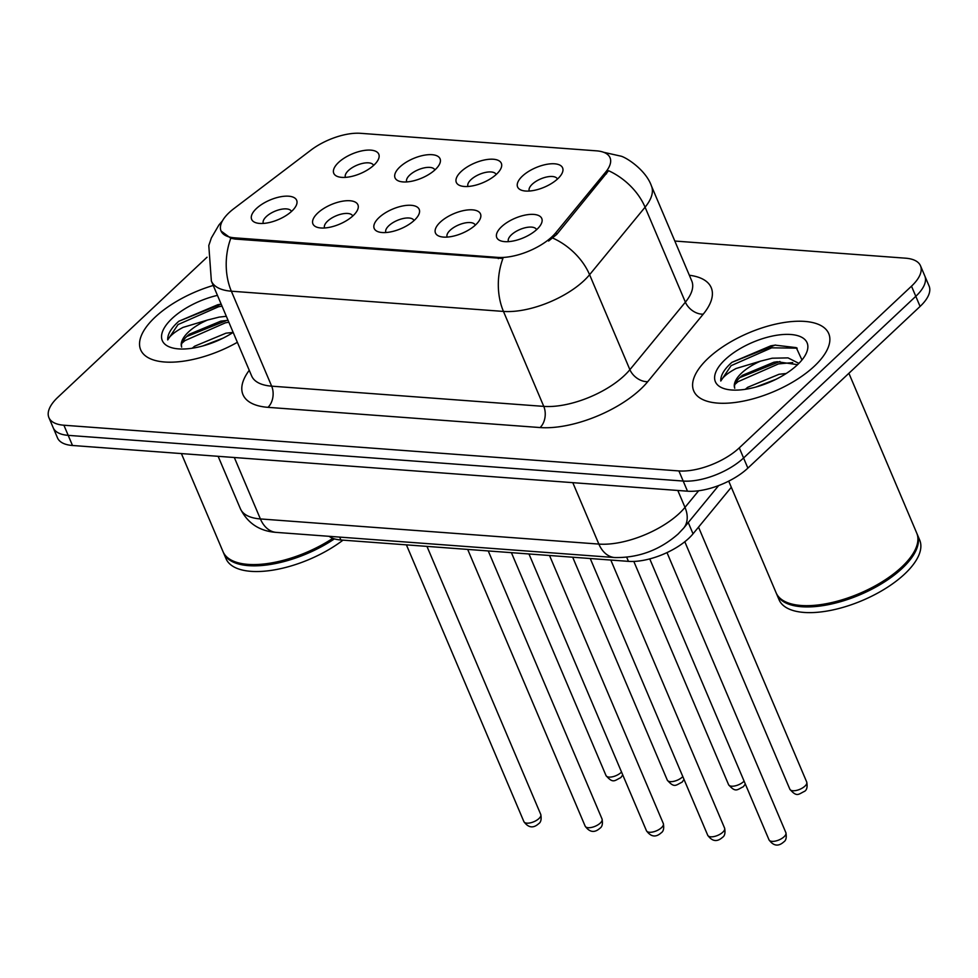 <?xml version="1.0" encoding="UTF-8"?>
<svg xmlns="http://www.w3.org/2000/svg" width="978" height="978" viewBox="0 0 978 978"><rect width="100%" height="100%" fill="white"/><g stroke="black" fill="none" stroke-linecap="round" stroke-linejoin="round"><path stroke-width="1.47" d="M461.139 171.541A24.438 10.636 157 0 1 489.88 159.231A24.438 10.636 157 0 1 500.54 169.231A24.438 10.636 157 0 1 496.531 174.182A24.438 10.636 157 0 1 461.139 185.954A24.438 10.636 157 0 1 461.139 171.541M496.139 174.536A15.281 6.65 -23 0 0 496.115 174.487A15.281 6.65 -23 0 0 485.626 172.397A15.281 6.65 -23 0 0 470.993 179.634A15.281 6.65 -23 0 0 467.997 186.431A15.281 6.65 -23 0 0 468.01 186.48M399.855 166.993A24.438 10.636 157 0 1 428.608 154.683A24.438 10.636 157 0 1 439.256 164.683A24.438 10.636 157 0 1 435.247 169.622A24.438 10.636 157 0 1 399.868 181.407A24.438 10.636 157 0 1 399.855 166.993M434.855 169.989A15.281 6.65 -23 0 0 434.843 169.94A15.281 6.65 -23 0 0 424.342 167.837A15.281 6.65 -23 0 0 409.721 175.086A15.281 6.65 -23 0 0 406.714 181.871A15.281 6.65 -23 0 0 406.738 181.92M338.571 162.434A24.438 10.636 157 0 1 367.325 150.123A24.438 10.636 157 0 1 377.985 160.123A24.438 10.636 157 0 1 373.975 165.074A24.438 10.636 157 0 1 338.584 176.847A24.438 10.636 157 0 1 338.571 162.434M373.584 165.429A15.281 6.65 -23 0 0 373.559 165.38A15.281 6.65 -23 0 0 363.058 163.289A15.281 6.65 -23 0 0 348.437 170.527A15.281 6.65 -23 0 0 345.43 177.324A15.281 6.65 -23 0 0 345.454 177.373M522.411 176.101A24.438 10.636 157 0 1 551.164 163.791A24.438 10.636 157 0 1 561.812 173.791A24.438 10.636 157 0 1 557.815 178.729A24.438 10.636 157 0 1 522.423 190.514A24.438 10.636 157 0 1 522.411 176.101M557.423 179.084A15.281 6.65 -23 0 0 557.399 179.047A15.281 6.65 -23 0 0 546.898 176.945A15.281 6.65 -23 0 0 532.276 184.194A15.281 6.65 -23 0 0 529.269 190.979A15.281 6.65 -23 0 0 529.294 191.028M440.283 222.153A24.438 10.636 157 0 1 469.037 209.842A24.438 10.636 157 0 1 479.697 219.842A24.438 10.636 157 0 1 475.687 224.793A24.438 10.636 157 0 1 440.296 236.566A24.438 10.636 157 0 1 440.283 222.153M475.296 225.148A15.281 6.65 -23 0 0 475.271 225.099A15.281 6.65 -23 0 0 464.77 223.008A15.281 6.65 -23 0 0 450.149 230.246A15.281 6.65 -23 0 0 447.154 237.043A15.281 6.65 -23 0 0 447.166 237.092M379.012 217.605A24.438 10.636 157 0 1 407.765 205.294A24.438 10.636 157 0 1 418.413 215.294A24.438 10.636 157 0 1 414.403 220.233A24.438 10.636 157 0 1 379.024 232.018A24.438 10.636 157 0 1 379.012 217.605M414.012 220.6A15.281 6.65 -23 0 0 414 220.551A15.281 6.65 -23 0 0 403.498 218.449A15.281 6.65 -23 0 0 388.865 225.698A15.281 6.65 -23 0 0 385.87 232.483A15.281 6.65 -23 0 0 385.894 232.532M317.728 213.057A24.438 10.636 157 0 1 346.481 200.734A24.438 10.636 157 0 1 357.129 210.735A24.438 10.636 157 0 1 353.131 215.686A24.438 10.636 157 0 1 317.74 227.458A24.438 10.636 157 0 1 317.728 213.057M352.74 216.04A15.281 6.65 -23 0 0 352.716 215.991A15.281 6.65 -23 0 0 342.214 213.901A15.281 6.65 -23 0 0 327.593 221.138A15.281 6.65 -23 0 0 324.586 227.935A15.281 6.65 -23 0 0 324.61 227.984M256.456 208.497A24.438 10.636 157 0 1 285.197 196.187A24.438 10.636 157 0 1 295.857 206.187A24.438 10.636 157 0 1 291.847 211.126A24.438 10.636 157 0 1 256.456 222.911A24.438 10.636 157 0 1 256.456 208.497M291.456 211.492A15.281 6.65 -23 0 0 291.432 211.444A15.281 6.65 -23 0 0 280.943 209.341A15.281 6.65 -23 0 0 266.309 216.59A15.281 6.65 -23 0 0 263.314 223.375A15.281 6.65 -23 0 0 263.327 223.424M501.567 226.713A24.438 10.636 157 0 1 530.32 214.402A24.438 10.636 157 0 1 540.968 224.402A24.438 10.636 157 0 1 536.959 229.341A24.438 10.636 157 0 1 501.58 241.126A24.438 10.636 157 0 1 501.567 226.713M536.58 229.708A15.281 6.65 -23 0 0 536.555 229.659A15.281 6.65 -23 0 0 526.054 227.556A15.281 6.65 -23 0 0 511.433 234.806A15.281 6.65 -23 0 0 508.426 241.59A15.281 6.65 -23 0 0 508.45 241.639M731.312 487.264L693.035 533.817A45.832 19.951 157 0 1 688.818 538.291A45.832 19.951 157 0 1 628.451 561.36L340.894 539.99A45.832 19.951 157 0 1 329.085 536.311M555.92 232.593A41.247 17.959 157 0 1 552.13 236.627A41.247 17.959 157 0 1 497.79 257.385L234.537 237.813A41.247 17.959 157 0 1 221.04 230.955A41.247 17.959 157 0 1 233.84 208.669L310.943 150.111A41.247 17.959 157 0 1 360.576 133.314L596.531 150.844A41.247 17.959 157 0 1 610.027 157.702A41.247 17.959 157 0 1 605.724 172.018L555.92 232.593L556.702 234.439L548.609 241.028M814.332 366.2A73.326 31.919 -23 0 0 828.733 333.596A73.326 31.919 -23 0 0 778.341 323.547A73.326 31.919 -23 0 0 708.133 358.303A73.326 31.919 -23 0 0 693.732 390.907A73.326 31.919 -23 0 0 744.124 400.968A73.326 31.919 -23 0 0 814.332 366.2A73.326 31.919 -23 0 0 828.733 333.596A73.326 31.919 -23 0 0 778.341 323.547A73.326 31.919 -23 0 0 708.133 358.303A73.326 31.919 -23 0 0 693.732 390.907A73.326 31.919 -23 0 0 744.124 400.968A73.326 31.919 -23 0 0 814.332 366.2M213.241 285.466A73.326 31.919 -23 0 0 155.074 317.214A73.326 31.919 -23 0 0 140.673 349.806A73.326 31.919 -23 0 0 237.373 342.3A73.326 31.919 -23 0 1 140.673 349.806A73.326 31.919 -23 0 1 155.074 317.214A73.326 31.919 -23 0 1 213.241 285.466M603.707 152.299L603.695 152.299A53.472 36.773 94.2 0 1 603.707 152.299L620.407 156.04C625.064 156.639 645.773 169.487 651.458 186.003A61.113 26.602 157 0 1 645.077 207.202L589.587 274.708A61.113 26.602 157 0 1 583.964 280.674A61.113 26.602 157 0 1 503.462 311.42A53.472 36.773 -85.8 0 1 502.924 258.473L235.062 239.06L230.808 238.253L221.065 231.04M920.506 265.808L929.1 286.065A45.832 19.951 -23 0 1 920.09 306.432L747.877 468.12A45.832 19.951 -23 0 1 687.497 491.188L72.494 445.491A45.832 19.951 -23 0 1 57.494 437.863L53.203 427.741A45.832 19.951 -23 0 0 68.191 435.357L683.206 481.054A45.832 19.951 -23 0 0 743.573 457.997L915.799 296.31A45.832 19.951 -23 0 0 924.797 275.93A45.832 19.951 -23 0 1 915.799 296.31L743.573 457.997A45.832 19.951 -23 0 1 683.206 481.054L68.191 435.357A45.832 19.951 -23 0 1 53.203 427.741L48.9 417.606A45.832 19.951 -23 0 0 63.9 425.222L678.903 470.931A45.832 19.951 -23 0 0 739.282 447.863L911.496 286.175A45.832 19.951 -23 0 0 920.506 265.808A45.832 19.951 -23 0 0 905.506 258.18L674.82 241.04M230.808 238.253A53.472 36.773 94.2 0 0 231.358 291.199L503.462 311.42L543.768 406.383A61.113 26.602 -23 0 0 624.27 375.625A61.113 26.602 -23 0 0 629.893 369.672L685.382 302.165L645.077 207.202A53.472 36.981 -140.6 0 0 608.585 170.71L556.702 234.439M207.043 257.214L57.91 397.227A45.832 19.951 -23 0 0 48.9 417.606M728.708 481.127L776.104 592.778A76.382 33.24 -23 0 0 791.141 603.854A76.382 33.24 -23 0 0 901.716 567.032A76.382 33.24 -23 0 0 914.247 551.592A76.382 33.24 -23 0 0 916.728 533.083L848.892 373.278M791.557 603.964A75.624 32.91 -23 0 0 791.96 604.074A75.624 32.91 -23 0 0 901.435 567.631A75.624 32.91 -23 0 0 913.831 552.338A75.624 32.91 -23 0 0 914.039 551.971M776.385 593.401A76.382 33.24 -23 0 0 776.642 594.037A76.382 33.24 -23 0 0 829.124 604.514A76.382 33.24 -23 0 0 902.254 568.304A76.382 33.24 -23 0 0 917.266 534.343A76.382 33.24 -23 0 0 916.985 533.719M776.642 594.037L779.05 599.734A76.382 33.24 -23 0 0 831.544 610.211A76.382 33.24 -23 0 0 904.674 574A76.382 33.24 -23 0 0 919.687 540.052L917.266 534.343M745.309 389.317L747.657 387.325L779.05 374.281L786.226 373.486M755.86 387.043L776.116 379.256M801.96 359.99L796.275 347.63L775.028 345.124L731.899 362.349L730.309 363.792C723.671 370.1 720.505 375.845 720.786 381.017C722.815 377.043 727.913 372.875 736.055 368.51L760.603 361.126A34.536 15.037 -23 0 0 741.605 373.058A34.536 15.037 -23 0 0 734.747 388.229C733.671 384.599 736.275 380.283 742.546 375.271L773.928 362.215L777.265 361.738L797.559 364.684M760.603 361.126L772.217 358.205L788.036 357.887L798.892 363.376M741.825 375.845L742.546 375.271M797.302 364.928A49.817 21.675 -23 0 0 805.469 354.867A49.817 21.675 -23 0 0 783.757 334.476A49.817 21.675 -23 0 0 725.163 359.574A49.817 21.675 -23 0 0 725.187 388.938A49.817 21.675 -23 0 0 797.302 364.928M720.786 381.017L731.104 365.662L771.679 347.826L797.192 348.156M734.808 384.501L737.925 381.738L778.512 363.902L792.718 362.594M731.899 362.349L770.823 345.821L775.615 345.051M739.796 377.63L779.943 361.493M760.811 385.552L772.045 381.188M181.395 453.572L223.033 551.678A76.382 33.24 -23 0 0 238.082 562.753A76.382 33.24 -23 0 0 332.801 538.328M238.498 562.863A75.624 32.91 -23 0 0 238.901 562.973A75.624 32.91 -23 0 0 333.18 538.462M223.326 552.301A76.382 33.24 -23 0 0 223.571 552.949A76.382 33.24 -23 0 0 334.427 538.866M223.571 552.949L225.991 558.646A76.382 33.24 -23 0 0 272.581 570.186A76.382 33.24 -23 0 0 343.009 540.149M192.25 348.217L194.598 346.236L225.979 333.18L233.167 332.398A49.817 21.675 -23 0 1 172.128 347.838A49.817 21.675 -23 0 1 172.104 318.473A49.817 21.675 -23 0 1 217.446 295.368M202.788 345.955L223.045 338.156M221.162 304.121L178.827 321.249L177.238 322.691C170.612 329.011 167.446 334.745 167.715 339.928C169.756 335.943 174.842 331.774 182.996 327.41L207.544 320.038A34.536 15.037 -23 0 0 188.534 331.958A34.536 15.037 -23 0 0 181.676 347.129C180.612 343.51 183.204 339.183 189.475 334.17L220.869 321.126L228.045 320.332M207.544 320.038L219.158 317.104L226.334 316.31M188.754 334.757L189.475 334.17M167.715 339.928L178.033 324.562L218.62 306.725L222.03 306.151M181.749 343.4L184.866 340.65L225.441 322.813L228.852 322.239M178.827 321.249L217.764 304.72L221.175 304.146M186.725 336.53L226.884 320.393M207.739 344.452L218.986 340.087M688.255 522.533L693.035 533.817M234.537 237.813L235.062 239.06M605.724 172.018L606.494 173.852M497.79 257.385L498.315 258.62M626.715 557.289L628.451 561.36M339.659 537.105L340.894 539.99M267.972 407.337A15.281 10.501 94.2 0 0 271.664 386.163L543.768 406.383A15.281 10.501 94.2 0 1 540.088 427.557L267.972 407.337A76.382 33.24 157 0 1 249.256 370.295M251.676 376.004A61.113 26.602 -23 0 0 271.664 386.163L231.358 291.199A61.113 26.602 157 0 1 211.37 281.041L251.713 376.102M552.827 238.094A53.472 36.981 -140.6 0 1 589.587 274.708L629.893 369.672A15.281 10.562 39.4 0 0 647.742 381.664A76.382 33.24 157 0 1 540.088 427.557M689.343 275.258A76.382 33.24 157 0 1 703.231 314.158L647.742 381.664M63.9 425.222L72.494 445.491M678.903 470.931L687.497 491.188M739.282 447.863L747.877 468.12M911.496 286.175L920.09 306.432M703.231 314.158A15.281 10.562 39.4 0 1 685.382 302.165A61.113 26.602 -23 0 0 691.764 280.955L691.801 281.028M234.317 457.508L260.392 518.939A30.55 21.015 94.2 0 0 276.261 532.387C259.622 531.201 247.678 523.328 240.405 508.78A61.113 26.602 -23 0 0 260.392 518.939L598.866 544.086A61.113 26.602 -23 0 0 679.368 513.34A61.113 26.602 -23 0 0 684.991 507.374L677.815 490.467M572.79 482.655L598.866 544.086A30.55 21.015 94.2 0 0 614.734 557.546L276.261 532.387M718.647 485.565L683.671 528.12A30.55 21.137 -140.6 0 0 684.991 507.374L698.659 490.76M784.087 836.752A9.169 3.985 -23 0 0 785.884 832.681C786.764 837.412 786.055 840.493 783.781 841.911C778.39 846.74 773.464 846.043 769.014 839.845A9.169 3.985 -23 0 0 775.309 841.092A9.169 3.985 -23 0 0 784.087 836.752M806.728 782.07C807.608 786.801 806.899 789.882 804.625 791.3C798.427 794.136 797.009 797.596 789.857 789.234A9.169 3.985 -23 0 0 796.153 790.481A9.169 3.985 -23 0 0 804.931 786.141A9.169 3.985 -23 0 0 806.728 782.07L698.524 527.154M722.803 832.205A9.169 3.985 -23 0 0 724.6 828.121C725.48 832.865 724.784 835.945 722.497 837.351C717.118 842.18 712.192 841.496 707.73 835.285A9.169 3.985 -23 0 0 714.026 836.545A9.169 3.985 -23 0 0 722.803 832.205M661.519 827.645A9.169 3.985 -23 0 0 663.328 823.574C664.196 828.305 663.5 831.386 661.226 832.804C655.835 837.633 650.908 836.936 646.446 830.738A9.169 3.985 -23 0 0 652.754 831.997A9.169 3.985 -23 0 0 661.519 827.645M600.247 823.097A9.169 3.985 -23 0 0 602.045 819.014C602.925 823.757 602.216 826.838 599.942 828.244C594.551 833.073 589.636 832.388 585.174 826.178A9.169 3.985 -23 0 0 591.47 827.437A9.169 3.985 -23 0 0 600.247 823.097M538.964 818.537A9.169 3.985 -23 0 0 540.761 814.466C541.641 819.209 540.944 822.278 538.658 823.696C533.279 828.525 528.352 827.828 523.89 821.63A9.169 3.985 -23 0 0 530.186 822.889A9.169 3.985 -23 0 0 538.964 818.537M745.322 784.038L743.341 786.74C737.143 789.576 735.725 793.048 728.573 784.674A9.169 3.985 -23 0 0 734.869 785.933A9.169 3.985 -23 0 0 743.647 781.581A9.169 3.985 -23 0 0 744.087 781.141M684.038 779.478L682.069 782.192C675.859 785.028 674.453 788.488 667.289 780.126A9.169 3.985 -23 0 0 673.597 781.373A9.169 3.985 -23 0 0 682.363 777.033A9.169 3.985 -23 0 0 682.815 776.593M622.766 774.931L620.785 777.632C614.587 780.481 613.169 783.94 606.018 775.566A9.169 3.985 -23 0 0 612.314 776.825A9.169 3.985 -23 0 0 621.091 772.473A9.169 3.985 -23 0 0 621.531 772.033M222.458 220.82L218.889 225.038L211.37 237.935L208.791 245.527L211.37 281.041M651.458 186.003L691.764 280.955M683.671 528.12L678.157 533.976C659.673 550.113 638.524 557.973 614.734 557.546M240.405 508.78L218.131 456.31M785.884 832.681L666.996 552.594M769.014 839.845L649.747 558.89M789.857 789.234L684.808 541.751M724.6 828.121L610.81 560.052M707.73 835.285L590.247 558.524M663.328 823.574L549.526 555.492M646.446 830.738L528.964 553.964M602.045 819.014L488.254 550.944M585.174 826.178L467.692 549.416M540.761 814.466L426.97 546.384M523.89 821.63L406.408 544.856M728.573 784.674L633.817 561.433M667.289 780.126L572.68 557.216M606.018 775.566L511.396 552.656M791.96 604.074L791.141 603.854M913.831 552.338L914.247 551.592M238.901 562.973L238.082 562.753"/></g></svg>
